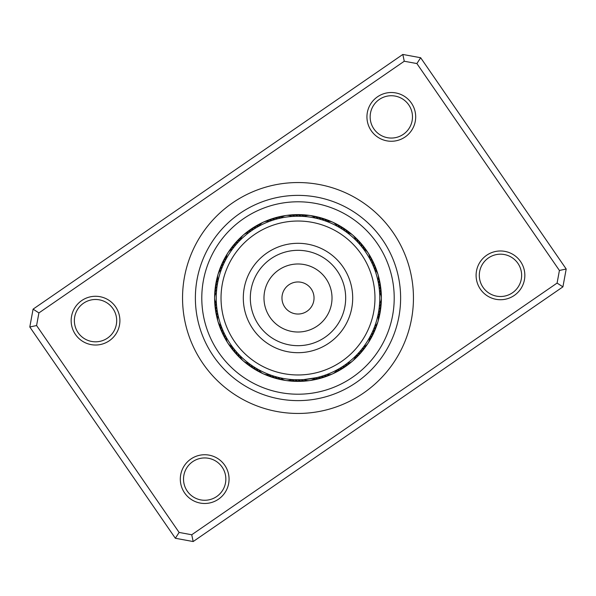 <?xml version="1.0" encoding="UTF-8"?>
<svg xmlns="http://www.w3.org/2000/svg" width="596" height="596" viewBox="0 0 596 596"><rect width="100%" height="100%" fill="white"/><g stroke="black" fill="none" stroke-linecap="round" stroke-linejoin="round"><path stroke-width="0.89" d="M313.593 301.74A16.032 16.032 0 0 0 301.74 282.407A16.032 16.032 0 0 0 282.407 294.26A16.032 16.032 0 0 0 294.26 313.593A16.032 16.032 0 0 0 313.593 301.74M372.843 315.962A76.966 76.966 0 0 0 315.962 223.157A76.966 76.966 0 0 0 223.157 280.038A76.966 76.966 0 0 0 280.038 372.843A76.966 76.966 0 0 0 372.843 315.962M244.814 285.231A54.698 54.698 0 0 0 285.231 351.186A54.698 54.698 0 0 0 351.186 310.769A54.698 54.698 0 0 0 310.769 244.814A54.698 54.698 0 0 0 244.814 285.231M223.94 263.328L223.679 263.894A9.618 9.618 0 0 0 220.021 268.491A9.618 9.618 63.1 0 1 223.679 263.894M222.688 266.129L222.45 266.703A9.618 9.618 -119.1 0 0 218.59 272.953M221.548 268.975L221.332 269.556A9.618 9.618 0 0 0 218.166 280.291M218.039 280.872L218.315 279.621M254.432 228.797L253.911 229.125A9.618 9.618 0 0 0 248.353 231.01A9.618 9.618 95.8 0 1 253.911 229.125M251.87 230.481L251.363 230.823A9.618 9.618 -86.3 0 0 244.74 233.997M249.374 232.254L248.882 232.619A9.618 9.618 0 0 0 240.411 239.935M239.987 240.367L240.896 239.465M302.351 216.341L298.149 216.221A9.618 9.618 0 0 0 292.45 214.806A9.618 9.618 128.5 0 1 298.149 216.221M296.219 216.244L295.087 216.274A9.618 9.618 -53.6 0 0 287.793 215.357M293.157 216.37L292.025 216.445A9.618 9.618 0 0 0 280.947 218.024L281.282 217.95M343.281 229.9L342.335 229.289A9.618 9.618 0 0 0 338.312 225.012A9.618 9.618 161.3 0 1 342.335 229.289M339.079 227.292L339.735 227.672A9.618 9.618 -20.9 0 0 334.095 222.964M336.397 225.802L337.068 226.16A9.618 9.618 0 0 0 326.891 221.496M326.69 221.421L327.502 221.734M372.902 265.183L372.448 264.162A9.618 9.618 0 0 0 371.375 258.396A9.618 9.618 -166 0 1 372.448 264.162M371.621 262.404L371.129 261.398A9.618 9.618 11.8 0 0 368.931 254.388M369.334 258.008L369.706 258.686A9.618 9.618 0 0 0 368.201 253.009M363.53 249.076L364.044 249.784M378.758 310.881L378.922 309.786A9.618 9.618 0 0 0 381.135 304.347A9.618 9.618 -133.3 0 1 378.922 309.786M379.63 293.105L379.592 292.502A9.618 9.618 0 0 1 379.577 303.692L379.309 306.746A9.618 9.618 44.6 0 0 381.254 299.661M360.222 351.066L359.701 351.662A9.618 9.618 0 0 0 364.506 348.288A9.618 9.618 -100.6 0 1 359.701 351.662M362.167 348.697L361.668 349.316A9.618 9.618 77.3 0 0 367.136 344.406M364.022 346.261L363.545 346.894A9.618 9.618 0 0 0 368.09 343.169M369.736 337.269L369.311 338.029M319.851 376.799L320.894 376.508A9.618 9.618 0 0 0 326.764 376.262A9.618 9.618 -67.8 0 1 320.894 376.508M322.786 375.927L323.822 375.592A9.618 9.618 110 0 0 331.071 374.415M327.457 374.288L326.705 374.571A9.618 9.618 0 0 0 336.896 369.937M337.127 369.811L336.36 370.22M275.426 376.598L274.816 376.419A9.618 9.618 0 0 0 279.889 379.391A9.618 9.618 -35.1 0 1 274.816 376.419M277.259 377.104L277.773 377.238A9.618 9.618 142.8 0 0 284.508 380.166M281.372 378.065L280.753 377.939A9.618 9.618 0 0 0 291.831 379.54L291.235 379.496M235.755 351.037L236.098 351.439A9.618 9.618 0 0 0 238.758 356.676A9.618 9.618 -2.4 0 1 236.098 351.439M237.789 353.331L238.147 353.719A9.618 9.618 175.5 0 0 242.229 359.828M239.905 355.551L240.277 355.924A9.618 9.618 0 0 0 248.726 363.262M249.277 363.679L248.256 362.904M216.892 308.445L217.033 309.488A9.618 9.618 0 0 0 216.445 315.329A9.618 9.618 30.4 0 1 217.033 309.488M217.436 312.006L217.525 312.513A9.618 9.618 -151.8 0 0 217.652 319.858M238.773 241.611L238.348 242.065A9.618 9.618 -115.8 0 0 236.605 242.721A9.618 9.618 0 0 0 233.416 245.261A9.618 9.618 64.2 0 1 236.605 242.721M236.701 243.876L236.292 244.338A9.618 9.618 -118 0 0 234.578 245.06A9.618 9.618 62 0 0 230.645 249.039M234.72 246.208L234.325 246.684A9.618 9.618 59.9 0 0 232.641 247.474A9.618 9.618 -120.1 0 0 228.857 251.601M226.1 259.044L226.718 257.919M232.82 248.614L232.447 249.106A9.618 9.618 0 0 0 226.383 258.515M278.645 218.546L278.056 218.695A9.618 9.618 -83.1 0 0 276.239 218.307A9.618 9.618 0 0 0 272.186 218.717A9.618 9.618 96.9 0 1 276.239 218.307M274.391 219.708L275.099 219.499A9.618 9.618 -85.2 0 0 273.266 219.179A9.618 9.618 94.8 0 0 267.805 220.401M272.752 220.222L272.178 220.408A9.618 9.618 92.6 0 0 270.331 220.162A9.618 9.618 -87.4 0 0 264.922 221.585M258.567 226.361L259.692 225.75M269.861 221.22L269.288 221.429A9.618 9.618 0 0 0 263.454 222.114M320.633 219.417L321.177 219.574A9.618 9.618 -52.5 0 0 319.806 218.322A9.618 9.618 127.5 0 0 314.554 216.393M317.675 218.628L318.227 218.762A9.618 9.618 125.3 0 0 316.811 217.555A9.618 9.618 -54.7 0 0 311.485 215.834M314.688 217.942L315.239 218.061A9.618 9.618 0 0 0 304.161 216.46L304.817 216.512M361.377 246.319L361.854 246.915A9.618 9.618 -17.6 0 0 361.452 245.098A9.618 9.618 0 0 0 359.395 241.581A9.618 9.618 162.4 0 1 361.452 245.098M359.395 243.98L359.895 244.554A9.618 9.618 -19.8 0 0 359.425 242.758A9.618 9.618 160.2 0 0 356.043 238.303M357.332 241.723L357.853 242.274A9.618 9.618 158.1 0 0 357.309 240.493A9.618 9.618 -21.9 0 0 353.771 236.165M347.095 232.604L347.788 233.133M355.179 239.54L355.723 240.076A9.618 9.618 0 0 0 347.274 232.731M378.333 282.72L378.475 283.48A9.618 9.618 -169.2 0 0 378.989 281.692A9.618 9.618 10.8 0 0 378.348 276.134M374.653 269.519L374.959 270.338M377.708 279.725L377.879 280.478A9.618 9.618 0 0 0 374.735 269.735M372.649 331.391L372.329 332.099A9.618 9.618 45.7 0 0 373.767 330.929A9.618 9.618 -134.3 0 0 376.419 325.997M377.886 315.47L377.7 316.32M374.936 325.707L374.668 326.444A9.618 9.618 0 0 0 377.834 315.709M345.285 364.715L344.637 365.169A9.618 9.618 -103.8 0 0 346.477 364.894A9.618 9.618 76.2 0 0 351.267 362.003M355.767 355.879L355.149 356.497M347.751 362.897L347.125 363.381A9.618 9.618 0 0 0 355.589 356.058M292.457 379.585L291.831 379.54M308.207 380.635A9.618 9.618 109 0 1 302.619 380.479A9.618 9.618 -71 0 1 300.92 379.726L294.789 379.712A9.618 9.618 113.3 0 0 296.428 380.598A9.618 9.618 0 0 0 300.436 381.343A9.618 9.618 -66.7 0 1 296.428 380.598M316.238 377.715L303.975 379.555A9.618 9.618 0 0 0 315.06 377.976L316.238 377.715M250.685 364.7L251.125 365.005A9.618 9.618 146 0 0 252.026 366.637A9.618 9.618 0 0 0 254.991 369.431A9.618 9.618 -34 0 1 252.026 366.637M253.218 366.421L253.665 366.719A9.618 9.618 143.8 0 0 254.626 368.306A9.618 9.618 -36.2 0 0 259.126 371.636M255.811 368.052L256.273 368.328A9.618 9.618 -38.3 0 0 257.293 369.885A9.618 9.618 141.7 0 0 261.912 373.036M269.37 374.601L268.55 374.288M258.463 369.587L258.932 369.84A9.618 9.618 0 0 0 269.109 374.504M222.144 328.538L222.338 329.029A9.618 9.618 178.7 0 0 222.219 330.884A9.618 9.618 0 0 0 223.202 334.84A9.618 9.618 -1.3 0 1 222.219 330.884M223.336 331.361L223.552 331.838A9.618 9.618 176.6 0 0 223.5 333.7A9.618 9.618 -3.4 0 0 225.489 338.93M224.64 334.132L224.871 334.602A9.618 9.618 -5.6 0 0 224.893 336.464A9.618 9.618 174.4 0 0 227.069 341.62M232.753 347.297L231.986 346.269M226.048 336.859L226.294 337.321A9.618 9.618 0 0 0 232.336 346.738M217.667 282.69L217.577 283.197A9.618 9.618 -148.6 0 0 216.467 284.687A9.618 9.618 0 0 0 215.156 288.546A9.618 9.618 31.4 0 1 216.467 284.687M216.46 291.802L216.788 288.442M218.017 315.016L218.121 315.522A9.618 9.618 0 0 0 221.265 326.265M221.511 326.921L221.064 325.714M216.504 291.258L216.422 292.308A9.618 9.618 0 0 0 216.408 303.506L216.37 302.932M225.288 260.579L225.534 260.102M257.055 227.218L257.517 226.949M344.257 230.563L345.799 231.65M325.17 220.87L324.097 220.498A9.618 9.618 -50.4 0 0 322.779 219.194A9.618 9.618 0 0 0 319.143 217.346A9.618 9.618 129.6 0 1 322.779 219.194M379.443 290.654L379.339 289.544A9.618 9.618 15.1 0 0 379.98 287.801A9.618 9.618 0 0 0 380.151 283.726A9.618 9.618 -164.9 0 1 379.98 287.801M379.116 287.607L378.967 286.505A9.618 9.618 12.9 0 0 379.54 284.739A9.618 9.618 -167.1 0 0 379.108 279.159M379.779 298A81.779 81.779 0 0 0 298 216.221A81.779 81.779 0 0 0 216.221 298A81.779 81.779 0 0 0 298 379.779A81.779 81.779 0 0 0 379.779 298M296.771 379.764L297.858 379.779A9.618 9.618 111.1 0 0 299.527 380.598A9.618 9.618 -68.9 0 0 305.107 380.963M341.165 367.456L342.089 366.875A9.618 9.618 78.4 0 0 343.937 366.659A9.618 9.618 -101.6 0 0 348.831 363.947M338.535 369.021L339.482 368.477A9.618 9.618 80.5 0 0 341.337 368.335A9.618 9.618 0 0 0 345.106 366.801A9.618 9.618 -99.5 0 1 341.337 368.335M373.118 330.311L373.55 329.297A9.618 9.618 -136.5 0 0 374.944 328.068A9.618 9.618 43.5 0 0 377.41 323.039M370.488 335.846L370.995 334.863A9.618 9.618 47.8 0 0 372.478 333.738A9.618 9.618 0 0 0 374.824 330.407A9.618 9.618 -132.2 0 1 372.478 333.738M233.811 348.667L233.483 348.25M271.389 375.324L270.882 375.152M318.718 377.112L316.886 377.566M358.189 353.361L356.9 354.732M378.527 312.222L378.214 313.891M259.104 226.07A9.618 9.618 0 0 1 263.447 222.114M270.733 219.321A9.618 9.618 96.9 0 1 272.178 218.717A9.618 9.618 0 0 0 270.733 219.321M280.984 217.98A9.618 9.618 99 0 0 279.241 217.547A9.618 9.618 -81 0 0 273.698 218.36M282.34 216.914A9.618 9.618 101.2 0 0 282.266 216.899A9.618 9.618 -78.8 0 0 276.7 217.503M279.733 216.765A9.618 9.618 103.3 0 1 283.778 216.147A9.618 9.618 0 0 0 279.733 216.765M282.787 216.132A9.618 9.618 105.5 0 1 285.275 215.64M363.664 249.262A9.618 9.618 0 0 1 368.194 253.002M369.609 337.485A9.618 9.618 0 0 1 368.09 343.162M216.691 289.261A9.618 9.618 27.2 0 0 215.7 290.833A9.618 9.618 -152.8 0 0 214.746 296.346M217.078 286.222A9.618 9.618 -150.7 0 0 216.028 287.756A9.618 9.618 29.3 0 0 214.873 293.225M317.601 217.071A9.618 9.618 129.6 0 1 319.136 217.346A9.618 9.618 0 0 0 317.601 217.071M358.241 240.516A9.618 9.618 162.4 0 1 359.388 241.574A9.618 9.618 0 0 0 358.241 240.516M379.756 282.206A9.618 9.618 -164.9 0 1 380.151 283.718A9.618 9.618 0 0 0 379.756 282.206M375.316 328.918A9.618 9.618 -132.2 0 1 374.824 330.4A9.618 9.618 0 0 0 375.316 328.918M346.328 365.81A9.618 9.618 -99.5 0 1 345.114 366.793A9.618 9.618 0 0 0 346.328 365.81M301.993 381.172A9.618 9.618 -66.7 0 1 300.444 381.343A9.618 9.618 0 0 0 301.993 381.172M256.392 370.131A9.618 9.618 -34 0 1 254.999 369.431A9.618 9.618 0 0 0 256.392 370.131M224.007 336.181A9.618 9.618 -1.3 0 1 223.202 334.84A9.618 9.618 0 0 0 224.007 336.181M215.156 288.561A9.618 9.618 0 0 0 215.104 290.118A9.618 9.618 31.4 0 1 215.156 288.553M232.529 246.55A9.618 9.618 64.2 0 1 233.416 245.269A9.618 9.618 0 0 0 232.529 246.55M326.951 221.489A9.618 9.618 131.8 0 0 325.714 220.177A9.618 9.618 -48.2 0 0 320.618 217.86M363.716 249.284A9.618 9.618 164.5 0 0 363.389 247.511A9.618 9.618 -15.5 0 0 360.349 242.81M379.622 292.547A9.618 9.618 -162.8 0 0 380.3 290.878A9.618 9.618 17.2 0 0 380.293 285.283M369.617 337.545A9.618 9.618 -130 0 0 371.092 336.509A9.618 9.618 50 0 0 374.102 331.793M336.867 369.982A9.618 9.618 -97.3 0 0 338.67 369.907A9.618 9.618 82.7 0 0 343.75 367.568M291.779 379.57A9.618 9.618 -64.6 0 0 293.336 380.479A9.618 9.618 115.4 0 0 298.879 381.261M248.666 363.255A9.618 9.618 -31.9 0 0 249.486 364.864A9.618 9.618 148.1 0 0 253.725 368.522M221.22 326.228A9.618 9.618 0.9 0 0 221.034 328.024A9.618 9.618 -179.1 0 0 222.628 333.387M218.143 280.232A9.618 9.618 33.6 0 0 217.026 281.647A9.618 9.618 -146.4 0 0 215.461 287.019M240.426 239.883A9.618 9.618 66.3 0 0 238.72 240.464A9.618 9.618 -113.7 0 0 234.504 244.136M328.664 221.325A9.618 9.618 133.9 0 0 328.605 221.265A9.618 9.618 -46.1 0 0 323.606 218.769M365.251 250.074A9.618 9.618 166.6 0 0 365.236 250A9.618 9.618 -13.4 0 0 362.375 245.187M380.486 294.044A9.618 9.618 -160.6 0 0 380.516 293.97A9.618 9.618 19.4 0 0 380.71 288.375M369.535 339.266A9.618 9.618 -127.9 0 0 369.595 339.213A9.618 9.618 52.1 0 0 372.783 334.617M335.868 371.39A9.618 9.618 -95.2 0 0 335.943 371.382A9.618 9.618 84.8 0 0 341.113 369.237M290.178 380.211A9.618 9.618 -62.4 0 0 290.252 380.248A9.618 9.618 117.6 0 0 295.758 381.239M246.975 362.934A9.618 9.618 -29.7 0 0 247.012 363.001A9.618 9.618 150.3 0 0 251.11 366.808M219.969 325.036A9.618 9.618 3 0 0 219.969 325.118A9.618 9.618 -177 0 0 221.354 330.534M217.741 278.563A9.618 9.618 35.7 0 0 217.696 278.623A9.618 9.618 -144.3 0 0 215.931 283.934M240.993 238.251A9.618 9.618 68.5 0 0 240.918 238.281A9.618 9.618 -111.5 0 0 236.56 241.797M326.556 219.782A9.618 9.618 136.1 0 1 330.288 221.451A9.618 9.618 0 0 0 326.556 219.782M364.305 247.638A9.618 9.618 168.8 0 1 365.326 248.815A9.618 9.618 0 0 0 364.305 247.638M365.333 248.823A9.618 9.618 168.8 0 1 366.547 251.058A9.618 9.618 0 0 0 365.333 248.823M381.008 291.481A9.618 9.618 -158.5 0 1 381.231 293.023A9.618 9.618 0 0 0 381.008 291.481M381.231 293.031A9.618 9.618 -158.5 0 1 381.045 295.571A9.618 9.618 0 0 0 381.231 293.031M371.36 337.396A9.618 9.618 -125.7 0 1 369.177 340.852A9.618 9.618 0 0 0 371.36 337.396M337.105 371.643A9.618 9.618 0 0 0 338.416 370.801A9.618 9.618 -93 0 1 334.706 372.53A9.618 9.618 0 0 0 337.09 371.651M292.643 381.097A9.618 9.618 -60.3 0 1 288.583 380.546A9.618 9.618 0 0 0 292.643 381.097M248.569 365.005A9.618 9.618 -27.6 0 1 245.455 362.353A9.618 9.618 0 0 0 248.569 365.005M220.185 327.644A9.618 9.618 5.2 0 1 219.544 326.221A9.618 9.618 0 0 0 220.185 327.644M219.537 326.213A9.618 9.618 5.2 0 1 219 323.725A9.618 9.618 0 0 0 219.537 326.213M216.512 280.872A9.618 9.618 37.9 0 1 216.735 279.323A9.618 9.618 0 0 0 216.512 280.872M216.743 279.315A9.618 9.618 37.9 0 1 217.637 276.931A9.618 9.618 0 0 0 216.743 279.315M238.713 239.532A9.618 9.618 70.6 0 1 241.782 236.828A9.618 9.618 0 0 0 238.713 239.532M329.461 220.907A9.618 9.618 138.2 0 1 331.823 221.839M366.145 250.156A9.618 9.618 170.9 0 1 367.628 252.212M381.194 294.595A9.618 9.618 -156.3 0 1 381.328 297.128M369.833 340.115A9.618 9.618 -123.6 0 1 368.574 342.32M335.66 372.262A9.618 9.618 -90.9 0 1 333.41 373.439M289.529 380.837A9.618 9.618 -58.1 0 1 287.004 380.606M246.088 363.106A9.618 9.618 -25.4 0 1 244.092 361.548M219.134 324.708A9.618 9.618 7.3 0 1 218.292 322.317M217.212 277.833A9.618 9.618 40 0 1 217.801 275.359M240.94 237.357A9.618 9.618 72.8 0 1 242.766 235.591M247.169 232.045A9.618 9.618 95.8 0 1 248.346 231.017A9.618 9.618 0 0 0 247.169 232.045M249.679 230.19A9.618 9.618 98 0 1 256.526 227.523M252.25 228.424A9.618 9.618 -79.9 0 1 259.133 226.011M254.887 226.763A9.618 9.618 102.3 0 1 260.132 224.61M257.591 225.199A9.618 9.618 104.4 0 1 258.902 224.357A9.618 9.618 0 0 0 257.591 225.199M258.91 224.349A9.618 9.618 104.4 0 1 261.294 223.47A9.618 9.618 0 0 0 258.91 224.349M290.9 215.037A9.618 9.618 128.5 0 1 292.442 214.806A9.618 9.618 0 0 0 290.9 215.037M336.882 224.364A9.618 9.618 161.3 0 1 338.305 225.005A9.618 9.618 0 0 0 336.882 224.364M370.518 257.077A9.618 9.618 -166 0 1 371.368 258.381A9.618 9.618 0 0 0 370.518 257.077M381.127 302.775A9.618 9.618 -133.3 0 1 381.142 304.34A9.618 9.618 0 0 0 381.127 302.775M365.348 346.961A9.618 9.618 -100.6 0 1 364.514 348.28A9.618 9.618 0 0 0 365.348 346.961M328.187 375.599A9.618 9.618 -67.8 0 1 326.772 376.262A9.618 9.618 0 0 0 328.187 375.599M281.439 379.607A9.618 9.618 -35.1 0 1 279.897 379.391A9.618 9.618 0 0 0 281.439 379.607M239.95 357.697A9.618 9.618 -2.4 0 1 238.765 356.684A9.618 9.618 0 0 0 239.95 357.697M216.892 316.834A9.618 9.618 30.4 0 1 216.445 315.344A9.618 9.618 0 0 0 216.892 316.834M219.581 269.995A9.618 9.618 63.1 0 1 220.013 268.498A9.618 9.618 0 0 0 219.581 269.995M294.014 214.828A9.618 9.618 130.7 0 1 301.211 216.288M339.608 225.877A9.618 9.618 163.4 0 1 344.883 230.995M372.001 259.819A9.618 9.618 -163.9 0 1 373.662 266.978M380.896 305.89A9.618 9.618 -131.1 0 1 378.423 312.811M363.471 349.45A9.618 9.618 -98.4 0 1 357.652 353.942M325.26 376.679A9.618 9.618 -65.7 0 1 317.936 377.305M278.399 378.929A9.618 9.618 -32.9 0 1 271.895 375.495M237.759 355.484A9.618 9.618 -0.2 0 1 234.139 349.085M216.244 313.787A9.618 9.618 32.5 0 1 216.661 306.448M220.684 267.075A9.618 9.618 65.2 0 1 225.005 261.13M297.128 214.739A9.618 9.618 -47.2 0 1 304.221 216.43M342.283 227.486A9.618 9.618 -14.4 0 1 347.334 232.738M373.379 262.62A9.618 9.618 18.3 0 1 374.787 269.772M380.539 308.989A9.618 9.618 51 0 1 377.857 315.768M361.496 351.863A9.618 9.618 83.7 0 1 355.574 356.117M322.294 377.648A9.618 9.618 116.5 0 1 315.016 378.02M275.374 378.132A9.618 9.618 149.2 0 1 269.049 374.519M235.644 353.182A9.618 9.618 -178.1 0 1 232.276 346.716M215.707 310.71A9.618 9.618 -145.3 0 1 216.37 303.453M221.898 264.207A9.618 9.618 -112.6 0 1 226.383 258.455M300.25 214.761A9.618 9.618 135 0 1 305.822 215.789M344.89 229.192A9.618 9.618 167.7 0 1 349.025 233.066M374.646 265.466A9.618 9.618 -159.6 0 1 375.346 266.866M375.353 266.866A9.618 9.618 -159.6 0 1 376.031 270.964M380.069 312.073A9.618 9.618 -126.8 0 1 379.905 313.623M379.898 313.63A9.618 9.618 -126.8 0 1 378.266 317.445M359.433 354.21A9.618 9.618 -94.1 0 1 355.007 357.749M319.292 378.497A9.618 9.618 -61.4 0 1 313.66 379.086M272.394 377.231A9.618 9.618 -28.7 0 1 267.336 374.675M233.625 350.806A9.618 9.618 4.1 0 1 230.749 345.926M215.29 307.618A9.618 9.618 36.8 0 1 215.514 301.956M223.217 261.376A9.618 9.618 69.5 0 1 226.465 256.734M303.364 214.903A9.618 9.618 137.1 0 1 307.417 215.454A9.618 9.618 0 0 0 303.364 214.903M347.438 230.995A9.618 9.618 169.9 0 1 348.749 231.844A9.618 9.618 0 0 0 347.438 230.995M348.757 231.844A9.618 9.618 169.9 0 1 350.552 233.647A9.618 9.618 0 0 0 348.757 231.851M376.456 269.779A9.618 9.618 0 0 0 375.815 268.364A9.618 9.618 -157.4 0 1 377 272.275A9.618 9.618 0 0 0 376.463 269.794M379.257 316.677A9.618 9.618 0 0 0 379.488 315.135A9.618 9.618 -124.7 0 1 378.363 319.069A9.618 9.618 0 0 0 379.257 316.692M357.287 356.468A9.618 9.618 -92 0 1 354.218 359.172A9.618 9.618 0 0 0 357.287 356.468M316.26 379.242A9.618 9.618 -59.2 0 1 312.222 379.853A9.618 9.618 0 0 0 316.26 379.242M269.444 376.218A9.618 9.618 -26.5 0 1 265.712 374.549A9.618 9.618 0 0 0 269.444 376.218M231.688 348.362A9.618 9.618 6.2 0 1 229.453 344.942A9.618 9.618 0 0 0 231.688 348.362M214.985 304.519A9.618 9.618 38.9 0 1 214.955 300.429A9.618 9.618 0 0 0 214.985 304.519M224.647 258.604A9.618 9.618 71.7 0 1 226.823 255.148A9.618 9.618 0 0 0 224.647 258.604M115.602 306.821A24.369 24.369 0 0 1 109.359 340.718A24.369 24.369 0 0 1 75.461 334.475A24.369 24.369 0 0 1 81.704 300.578A24.369 24.369 0 0 1 115.602 306.821M78.098 332.657A21.165 21.165 0 0 0 107.533 338.081A21.165 21.165 0 0 0 112.957 308.646A21.165 21.165 0 0 0 83.522 303.222A21.165 21.165 0 0 0 78.098 332.657M411.389 103.063A24.369 24.369 0 0 1 405.138 136.961A24.369 24.369 0 0 1 371.241 130.718A24.369 24.369 0 0 1 377.491 96.82A24.369 24.369 0 0 1 411.389 103.063M373.886 128.9A21.165 21.165 0 0 0 403.321 134.323A21.165 21.165 0 0 0 408.744 104.889A21.165 21.165 0 0 0 379.309 99.465A21.165 21.165 0 0 0 373.886 128.9M520.539 261.525A24.369 24.369 0 0 1 514.296 295.422A24.369 24.369 0 0 1 480.398 289.179A24.369 24.369 0 0 1 486.641 255.282A24.369 24.369 0 0 1 520.539 261.525M483.043 287.354A21.165 21.165 0 0 0 512.478 292.778A21.165 21.165 0 0 0 517.902 263.343A21.165 21.165 0 0 0 488.467 257.919A21.165 21.165 0 0 0 483.043 287.354M224.759 465.282A24.369 24.369 0 0 1 218.508 499.18A24.369 24.369 0 0 1 184.611 492.937A24.369 24.369 0 0 1 190.862 459.039A24.369 24.369 0 0 1 224.759 465.282M187.256 491.111A21.165 21.165 0 0 0 216.691 496.535A21.165 21.165 0 0 0 222.114 467.1A21.165 21.165 0 0 0 192.679 461.677A21.165 21.165 0 0 0 187.256 491.111M393.077 232.507A115.445 115.445 0 0 1 363.493 393.077A115.445 115.445 0 0 1 202.923 363.493A115.445 115.445 0 0 1 232.507 202.923A115.445 115.445 0 0 1 393.077 232.507M420.657 57.737L566.2 269.012L562.915 286.855L193.179 541.548L175.343 538.263L29.8 326.988L33.085 309.145L402.822 54.452L420.657 57.737L416.887 63.563L404.267 61.239L38.911 312.922L36.587 325.535L179.113 532.437L191.733 534.761L557.089 283.078L559.413 270.465L416.887 63.563M559.413 270.465L566.2 269.012M562.915 286.855L557.089 283.078M193.179 541.548L191.733 534.761M175.343 538.263L179.113 532.437M404.267 61.239L402.822 54.452M29.8 326.988L36.587 325.535M38.911 312.922L33.085 309.145M366.667 250.7A83.38 83.38 0 0 0 250.7 229.333A83.38 83.38 0 0 0 229.333 345.3A83.38 83.38 0 0 0 345.3 366.667A83.38 83.38 0 0 0 366.667 250.7A83.38 83.38 0 0 1 345.3 366.667A83.38 83.38 0 0 1 229.333 345.3M213.487 356.214A102.624 102.624 0 0 1 239.786 213.487A102.624 102.624 0 0 1 382.513 239.786A102.624 102.624 0 0 1 356.214 382.513A102.624 102.624 0 0 1 213.487 356.214M251.639 286.87A47.68 47.68 0 0 0 286.87 344.361A47.68 47.68 0 0 0 344.361 309.13A47.68 47.68 0 0 0 309.13 251.639A47.68 47.68 0 0 0 251.639 286.87M264.922 290.058A34.024 34.024 0 0 0 290.058 331.078A34.024 34.024 0 0 0 331.078 305.942A34.024 34.024 0 0 0 305.942 264.922A34.024 34.024 0 0 0 264.922 290.058M218.769 352.579A96.209 96.209 0 0 1 243.421 218.769A96.209 96.209 0 0 1 377.231 243.421A96.209 96.209 0 0 1 352.579 377.231A96.209 96.209 0 0 1 218.769 352.579"/></g></svg>
